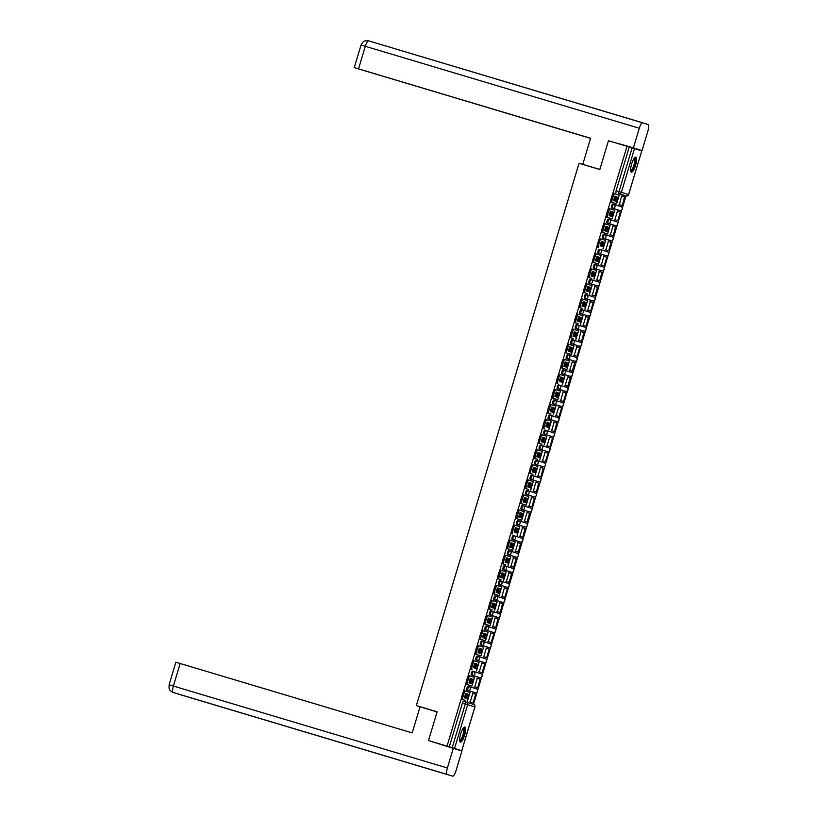 <?xml version="1.0" encoding="UTF-8"?>
<svg xmlns="http://www.w3.org/2000/svg" width="817" height="817" viewBox="0 0 817 817"><rect width="100%" height="100%" fill="white"/><g stroke="black" fill="none" stroke-linecap="round" stroke-linejoin="round"><path stroke-width="1.23" d="M468.018 686.229L468.029 686.229A2.022 0.531 106.6 0 0 468.018 686.229A2.022 0.531 106.6 0 0 466.936 688.006A2.022 0.531 106.6 0 0 466.864 690.099L467.886 690.406A2.022 0.531 -73.4 0 1 467.957 688.312A2.022 0.531 -73.4 0 1 469.05 686.535L469.05 686.535A2.022 1.951 107.4 0 1 470.337 689.027A2.022 1.951 -72.6 0 1 467.886 690.406L475.075 692.653A2.022 0.531 -73.4 0 1 475.075 692.653L475.075 692.653A2.022 1.951 -72.6 0 0 477.516 691.274A2.022 1.951 -72.6 0 0 476.26 688.792A2.022 1.951 -72.6 0 0 476.24 688.792L469.091 686.556M472.543 671.166L472.543 671.166A2.022 0.531 106.6 0 0 471.46 672.942A2.022 0.531 106.6 0 0 471.389 675.026L472.41 675.332A2.022 0.531 -73.4 0 1 472.481 673.249A2.022 0.531 -73.4 0 1 473.564 671.472A2.022 0.531 -73.4 0 1 473.574 671.472A2.022 1.951 107.4 0 1 473.594 671.482L480.753 673.719A2.022 1.951 -72.6 0 1 482.04 676.21A2.022 1.951 -72.6 0 1 479.599 677.589L472.41 675.332A2.022 1.951 -72.6 0 0 474.851 673.964A2.022 1.951 107.4 0 0 473.594 671.482A2.022 2.022 0 0 0 473.564 671.472L472.543 671.166L473.564 671.472M477.067 656.092L478.088 656.398L477.067 656.092A2.022 0.531 106.6 0 0 475.974 657.869A2.022 0.531 106.6 0 0 475.902 659.962L476.934 660.269A2.022 0.531 -73.4 0 1 477.005 658.175A2.022 0.531 -73.4 0 1 478.088 656.398L478.088 656.398A2.022 1.951 107.4 0 1 479.375 658.89A2.022 1.951 -72.6 0 1 476.934 660.269L484.124 662.516A2.022 1.951 -72.6 0 0 486.564 661.137A2.022 1.951 -72.6 0 0 485.298 658.655A2.022 1.951 -72.6 0 0 485.278 658.655L478.139 656.419M481.591 641.028A2.022 0.531 106.6 0 0 481.581 641.028A2.022 0.531 106.6 0 0 480.498 642.795A2.022 0.531 106.6 0 0 480.427 644.889L481.448 645.195A2.022 0.531 -73.4 0 1 481.519 643.102A2.022 0.531 -73.4 0 1 482.612 641.335L482.612 641.335A2.022 1.951 107.4 0 1 482.633 641.345L489.802 643.582A2.022 1.951 -72.6 0 1 491.088 646.073A2.022 1.951 -72.6 0 1 488.637 647.442L481.448 645.195A2.022 1.951 -72.6 0 0 483.899 643.827A2.022 1.951 107.4 0 0 482.633 641.345A2.022 2.022 0 0 0 482.612 641.335L481.591 641.028L482.612 641.335M486.105 625.955L487.126 626.261L486.105 625.955A2.022 0.531 106.6 0 0 485.022 627.732A2.022 0.531 106.6 0 0 484.951 629.825L485.972 630.132A2.022 0.531 -73.4 0 1 486.044 628.038A2.022 0.531 -73.4 0 1 487.126 626.261A2.022 0.531 -73.4 0 1 487.136 626.261A2.022 1.951 107.4 0 1 488.413 628.753A2.022 1.951 -72.6 0 1 485.972 630.132L493.162 632.378A2.022 1.951 -72.6 0 0 495.602 631A2.022 1.951 -72.6 0 0 494.346 628.518A2.022 1.951 -72.6 0 0 494.316 628.518L487.177 626.282M490.629 610.891L490.629 610.891A2.022 0.531 106.6 0 0 489.536 612.658A2.022 0.531 106.6 0 0 489.465 614.752L490.496 615.058A2.022 0.531 -73.4 0 1 490.568 612.964A2.022 0.531 -73.4 0 1 491.65 611.198L491.65 611.198A2.022 1.951 107.4 0 1 491.681 611.208L498.84 613.444A2.022 1.951 -72.6 0 1 500.127 615.936A2.022 1.951 -72.6 0 1 497.686 617.305L490.496 615.058A2.022 1.951 -72.6 0 0 492.937 613.69A2.022 1.951 107.4 0 0 491.681 611.208A2.022 2.022 0 0 0 491.65 611.198L490.629 610.891L491.65 611.198M495.143 595.818L495.153 595.818A2.022 0.531 106.6 0 0 495.143 595.818A2.022 0.531 106.6 0 0 494.06 597.595A2.022 0.531 106.6 0 0 493.989 599.688L495.02 599.995A2.022 0.531 -73.4 0 1 495.092 597.901A2.022 0.531 -73.4 0 1 496.174 596.124L496.174 596.124A2.022 1.951 107.4 0 1 497.461 598.616A2.022 1.951 -72.6 0 1 495.02 599.995L502.2 602.241A2.022 1.951 -72.6 0 0 504.651 600.863A2.022 1.951 -72.6 0 0 503.384 598.381A2.022 1.951 -72.6 0 0 503.364 598.381L496.215 596.144M500.688 581.061L499.667 580.754A2.022 0.531 106.6 0 0 498.584 582.521A2.022 0.531 106.6 0 0 498.513 584.615L499.534 584.921A2.022 0.531 -73.4 0 1 499.606 582.827A2.022 0.531 -73.4 0 1 500.698 581.061L500.698 581.061A2.022 1.951 107.4 0 1 500.719 581.061A2.022 1.951 107.4 0 1 501.975 583.552A2.022 1.951 -72.6 0 1 499.534 584.921L506.724 587.168A2.022 1.951 -72.6 0 0 509.165 585.799A2.022 1.951 -72.6 0 0 507.878 583.307L500.739 581.071M504.191 565.681L505.212 565.987L504.191 565.681A2.022 0.531 106.6 0 0 503.109 567.458A2.022 0.531 106.6 0 0 503.027 569.551L504.058 569.857A2.022 0.531 -73.4 0 1 504.13 567.764A2.022 0.531 -73.4 0 1 505.212 565.987L505.212 565.987A2.022 1.951 107.4 0 1 506.499 568.479A2.022 1.951 -72.6 0 1 504.058 569.857L511.248 572.104A2.022 1.951 -72.6 0 0 513.689 570.726A2.022 1.951 -72.6 0 0 512.402 568.234L505.263 566.007M508.715 550.617L509.737 550.924L508.715 550.617A2.022 0.531 106.6 0 0 507.623 552.384A2.022 0.531 106.6 0 0 507.551 554.477L508.582 554.784A2.022 0.531 -73.4 0 1 508.654 552.69A2.022 0.531 -73.4 0 1 509.737 550.924L516.926 553.17A2.022 1.951 -72.6 0 1 518.213 555.662A2.022 1.951 -72.6 0 1 515.762 557.031L508.582 554.784A2.022 1.951 -72.6 0 0 511.023 553.405A2.022 1.951 107.4 0 0 509.757 550.924A2.022 1.951 107.4 0 1 509.757 550.924A2.022 2.022 0 0 0 509.737 550.924L516.947 553.18A2.022 2.022 0 0 1 518.274 555.693A2.022 2.022 0 0 1 515.762 557.031L507.551 554.477M513.229 535.543L513.229 535.543A2.022 0.531 106.6 0 0 512.147 537.32A2.022 0.531 106.6 0 0 512.075 539.404L513.096 539.72A2.022 0.531 -73.4 0 1 513.168 537.627A2.022 0.531 -73.4 0 1 514.261 535.85L514.261 535.85A2.022 1.951 107.4 0 1 514.281 535.86L521.45 538.097A2.022 1.951 -72.6 0 0 521.45 538.097A2.022 1.951 -72.6 0 1 522.727 540.588A2.022 1.951 -72.6 0 1 520.286 541.967L513.096 539.72A2.022 1.951 -72.6 0 0 515.537 538.342A2.022 1.951 107.4 0 0 514.281 535.86A2.022 2.022 0 0 0 514.261 535.85L514.261 535.85M517.753 520.48L518.775 520.786L517.753 520.48A2.022 0.531 106.6 0 0 516.671 522.247A2.022 0.531 106.6 0 0 516.599 524.34L517.621 524.647A2.022 0.531 -73.4 0 1 517.692 522.553A2.022 0.531 -73.4 0 1 518.775 520.786L518.775 520.786A2.022 1.951 107.4 0 1 518.805 520.786A2.022 1.951 107.4 0 1 520.061 523.268A2.022 1.951 -72.6 0 1 517.621 524.647L524.81 526.894A2.022 1.951 -72.6 0 0 527.251 525.525A2.022 1.951 -72.6 0 0 525.964 523.033L518.826 520.797M522.277 505.406L522.277 505.406A2.022 0.531 106.6 0 0 521.185 507.183A2.022 0.531 106.6 0 0 521.113 509.267L522.145 509.573A2.022 0.531 -73.4 0 1 522.216 507.49A2.022 0.531 -73.4 0 1 523.299 505.713L523.299 505.713A2.022 1.951 107.4 0 1 523.319 505.723L530.488 507.96A2.022 1.951 -72.6 0 0 530.488 507.96A2.022 1.951 -72.6 0 1 531.775 510.451A2.022 1.951 -72.6 0 1 529.324 511.83L522.145 509.573A2.022 1.951 -72.6 0 0 524.585 508.205A2.022 1.951 107.4 0 0 523.319 505.723A2.022 2.022 0 0 0 523.299 505.713L522.277 505.406L523.299 505.713M526.791 490.343L527.823 490.649L526.791 490.343A2.022 0.531 106.6 0 0 525.709 492.11A2.022 0.531 106.6 0 0 525.637 494.203L526.659 494.51A2.022 0.531 -73.4 0 1 526.73 492.416A2.022 0.531 -73.4 0 1 527.823 490.649L527.823 490.649A2.022 1.951 107.4 0 1 527.843 490.649A2.022 1.951 107.4 0 1 529.11 493.131A2.022 1.951 -72.6 0 1 526.659 494.51L533.848 496.756A2.022 1.951 -72.6 0 0 536.289 495.388A2.022 1.951 -72.6 0 0 535.033 492.896A2.022 1.951 -72.6 0 0 535.012 492.896L527.864 490.66M531.316 475.269L531.316 475.269A2.022 0.531 106.6 0 0 530.233 477.046A2.022 0.531 106.6 0 0 530.162 479.13L531.183 479.436A2.022 0.531 -73.4 0 1 531.254 477.353A2.022 0.531 -73.4 0 1 532.337 475.576L532.337 475.576A2.022 1.951 107.4 0 1 532.367 475.586L539.526 477.822A2.022 1.951 -72.6 0 0 539.526 477.822A2.022 1.951 -72.6 0 1 540.813 480.314A2.022 1.951 -72.6 0 1 538.372 481.693L531.183 479.436A2.022 1.951 -72.6 0 0 533.624 478.068A2.022 1.951 107.4 0 0 532.367 475.586A2.022 2.022 0 0 0 532.337 475.576L531.316 475.269L532.337 475.576M535.84 460.196L536.861 460.502L535.84 460.196A2.022 0.531 106.6 0 0 534.747 461.973A2.022 0.531 106.6 0 0 534.675 464.066L535.707 464.373A2.022 0.531 -73.4 0 1 535.778 462.279A2.022 0.531 -73.4 0 1 536.861 460.502A2.022 0.531 -73.4 0 1 536.861 460.512A2.022 1.951 107.4 0 1 536.881 460.512A2.022 1.951 107.4 0 1 538.148 462.994A2.022 1.951 -72.6 0 1 535.707 464.373L542.886 466.619A2.022 0.531 -73.4 0 1 542.886 466.619A2.022 1.951 -72.6 0 0 545.337 465.241A2.022 1.951 -72.6 0 0 544.071 462.759A2.022 1.951 -72.6 0 0 544.051 462.759L536.912 460.522M540.354 445.132L540.354 445.132A2.022 0.531 106.6 0 0 539.271 446.909A2.022 0.531 106.6 0 0 539.2 448.993L540.221 449.299A2.022 0.531 -73.4 0 1 540.292 447.216A2.022 0.531 -73.4 0 1 541.385 445.439L541.385 445.439A2.022 1.951 107.4 0 1 541.405 445.449L548.575 447.685A2.022 1.951 -72.6 0 1 549.851 450.177A2.022 1.951 -72.6 0 1 547.41 451.556L540.221 449.299A2.022 1.951 -72.6 0 0 542.672 447.93A2.022 1.951 107.4 0 0 541.405 445.449A2.022 2.022 0 0 0 541.385 445.439L541.385 445.439M544.878 430.059L545.899 430.365L544.878 430.059A2.022 0.531 106.6 0 0 543.795 431.836A2.022 0.531 106.6 0 0 543.724 433.929L544.745 434.236A2.022 0.531 -73.4 0 1 544.816 432.142A2.022 0.531 -73.4 0 1 545.899 430.365A2.022 0.531 -73.4 0 1 545.909 430.365A2.022 1.951 107.4 0 1 547.186 432.857A2.022 1.951 -72.6 0 1 544.745 434.236L551.935 436.482A2.022 1.951 -72.6 0 0 554.375 435.104A2.022 1.951 -72.6 0 0 553.119 432.622A2.022 1.951 -72.6 0 0 553.089 432.622L545.95 430.385M549.402 414.995L549.402 414.995A2.022 0.531 106.6 0 0 548.309 416.772A2.022 0.531 106.6 0 0 548.238 418.855L549.269 419.162A2.022 0.531 -73.4 0 1 549.341 417.078A2.022 0.531 -73.4 0 1 550.423 415.302L550.423 415.302A2.022 1.951 107.4 0 1 550.444 415.312L557.613 417.548A2.022 1.951 -72.6 0 1 558.899 420.04A2.022 1.951 -72.6 0 1 556.448 421.409L549.269 419.162A2.022 1.951 -72.6 0 0 551.71 417.793A2.022 1.951 107.4 0 0 550.444 415.312A2.022 2.022 0 0 0 550.423 415.302L549.402 414.995L550.423 415.302M553.916 399.922L554.947 400.228L553.916 399.922A2.022 0.531 106.6 0 0 552.833 401.698A2.022 0.531 106.6 0 0 552.762 403.792L553.783 404.098A2.022 0.531 -73.4 0 1 553.855 402.005A2.022 0.531 -73.4 0 1 554.947 400.228L554.947 400.228A2.022 1.951 107.4 0 1 556.234 402.72A2.022 1.951 -72.6 0 1 553.783 404.098L560.973 406.345A2.022 1.951 -72.6 0 0 563.413 404.966A2.022 1.951 -72.6 0 0 562.157 402.485A2.022 1.951 -72.6 0 0 562.137 402.485L554.988 400.248M558.44 384.858L558.44 384.858A2.022 0.531 106.6 0 0 557.357 386.625A2.022 0.531 106.6 0 0 557.286 388.718L558.307 389.025A2.022 0.531 -73.4 0 1 558.379 386.931A2.022 0.531 -73.4 0 1 559.461 385.164A2.022 0.531 -73.4 0 1 559.471 385.164L566.651 387.411A2.022 1.951 -72.6 0 1 567.938 389.903A2.022 1.951 -72.6 0 1 565.497 391.272L558.307 389.025A2.022 1.951 -72.6 0 0 560.748 387.656A2.022 1.951 107.4 0 0 559.492 385.175A2.022 1.951 107.4 0 1 559.492 385.175A2.022 2.022 0 0 0 559.461 385.164L558.44 384.858L559.461 385.164M562.964 369.784L563.985 370.091L562.964 369.784A2.022 0.531 106.6 0 0 561.871 371.561A2.022 0.531 106.6 0 0 561.8 373.655L562.831 373.961A2.022 0.531 -73.4 0 1 562.903 371.868A2.022 0.531 -73.4 0 1 563.985 370.091L563.985 370.091A2.022 1.951 107.4 0 1 565.272 372.583A2.022 1.951 -72.6 0 1 562.831 373.961L570.011 376.208A2.022 0.531 -73.4 0 1 570.011 376.208A2.022 1.951 -72.6 0 0 572.462 374.829A2.022 1.951 -72.6 0 0 571.195 372.348A2.022 1.951 -72.6 0 0 571.175 372.348L564.036 370.111M567.478 354.721L567.488 354.721A2.022 0.531 106.6 0 0 567.478 354.721A2.022 0.531 106.6 0 0 566.395 356.488A2.022 0.531 106.6 0 0 566.324 358.581L567.345 358.888A2.022 0.531 -73.4 0 1 567.417 356.794A2.022 0.531 -73.4 0 1 568.509 355.027L575.699 357.274A2.022 1.951 -72.6 0 1 576.976 359.766A2.022 1.951 -72.6 0 1 574.535 361.134L567.345 358.888A2.022 1.951 -72.6 0 0 569.796 357.519A2.022 1.951 107.4 0 0 568.53 355.027A2.022 1.951 107.4 0 1 568.53 355.027A2.022 2.022 0 0 0 568.509 355.027L575.719 357.284A2.022 2.022 0 0 1 577.047 359.797A2.022 2.022 0 0 1 574.535 361.134L566.324 358.581M572.002 339.647L572.002 339.647A2.022 0.531 106.6 0 0 570.92 341.424A2.022 0.531 106.6 0 0 570.848 343.518L571.869 343.824A2.022 0.531 -73.4 0 1 571.941 341.731A2.022 0.531 -73.4 0 1 573.023 339.954A2.022 0.531 -73.4 0 1 573.034 339.954A2.022 1.951 107.4 0 1 573.054 339.964L580.213 342.2A2.022 1.951 -72.6 0 0 580.213 342.2A2.022 1.951 -72.6 0 1 581.5 344.692A2.022 1.951 -72.6 0 1 579.059 346.071L571.869 343.824A2.022 1.951 -72.6 0 0 574.31 342.446A2.022 1.951 107.4 0 0 573.054 339.964A2.022 2.022 0 0 0 573.023 339.954L572.002 339.647L573.023 339.954M576.526 324.584L577.548 324.89L576.526 324.584A2.022 0.531 106.6 0 0 575.434 326.351A2.022 0.531 106.6 0 0 575.362 328.444L576.394 328.751A2.022 0.531 -73.4 0 1 576.465 326.657A2.022 0.531 -73.4 0 1 577.548 324.89L577.548 324.89A2.022 1.951 107.4 0 1 577.568 324.89A2.022 1.951 107.4 0 1 578.834 327.372A2.022 1.951 -72.6 0 1 576.394 328.751L583.583 330.997A2.022 1.951 -72.6 0 0 586.024 329.629A2.022 1.951 -72.6 0 0 584.737 327.137L577.599 324.9M581.05 309.51A2.022 0.531 106.6 0 0 581.04 309.51A2.022 0.531 106.6 0 0 579.958 311.287A2.022 0.531 106.6 0 0 579.886 313.381L580.907 313.687A2.022 0.531 -73.4 0 1 580.979 311.594A2.022 0.531 -73.4 0 1 582.072 309.817L582.072 309.817A2.022 1.951 107.4 0 1 582.092 309.827L589.261 312.063A2.022 1.951 -72.6 0 1 590.538 314.555A2.022 1.951 -72.6 0 1 588.097 315.934L580.907 313.687A2.022 1.951 -72.6 0 0 583.358 312.308A2.022 1.951 107.4 0 0 582.092 309.827A2.022 2.022 0 0 0 582.072 309.817L581.05 309.51L582.072 309.817M585.564 294.447L586.586 294.753L585.564 294.447A2.022 0.531 106.6 0 0 584.482 296.214A2.022 0.531 106.6 0 0 584.41 298.307L585.432 298.613A2.022 0.531 -73.4 0 1 585.503 296.52A2.022 0.531 -73.4 0 1 586.586 294.753A2.022 0.531 -73.4 0 1 586.596 294.753A2.022 1.951 107.4 0 1 586.616 294.753A2.022 1.951 107.4 0 1 587.872 297.235A2.022 1.951 -72.6 0 1 585.432 298.613L592.621 300.86A2.022 1.951 -72.6 0 0 595.062 299.492A2.022 1.951 -72.6 0 0 593.775 297L586.637 294.763M590.088 279.373L591.11 279.68L590.088 279.373A2.022 0.531 106.6 0 0 588.996 281.15A2.022 0.531 106.6 0 0 588.924 283.233L589.956 283.54A2.022 0.531 -73.4 0 1 590.027 281.457A2.022 0.531 -73.4 0 1 591.11 279.68L591.11 279.68A2.022 1.951 107.4 0 1 592.396 282.171A2.022 1.951 -72.6 0 1 589.956 283.54L597.145 285.797A2.022 1.951 -72.6 0 0 599.586 284.418A2.022 1.951 -72.6 0 0 598.299 281.926L591.161 279.7M594.602 264.31L594.613 264.31A2.022 0.531 106.6 0 0 594.602 264.31A2.022 0.531 106.6 0 0 593.52 266.076A2.022 0.531 106.6 0 0 593.448 268.17L594.47 268.476A2.022 0.531 -73.4 0 1 594.541 266.383A2.022 0.531 -73.4 0 1 595.634 264.616L595.634 264.616A2.022 1.951 107.4 0 1 595.654 264.616A2.022 1.951 107.4 0 1 596.921 267.098A2.022 1.951 -72.6 0 1 594.47 268.476L601.659 270.723A2.022 0.531 -73.4 0 1 601.659 270.723L601.659 270.723A2.022 1.951 -72.6 0 0 604.11 269.355A2.022 1.951 -72.6 0 0 602.823 266.863L595.675 264.626M599.127 249.236L599.127 249.236A2.022 0.531 106.6 0 0 598.044 251.013A2.022 0.531 106.6 0 0 597.973 253.096L598.994 253.403A2.022 0.531 -73.4 0 1 599.065 251.319A2.022 0.531 -73.4 0 1 600.158 249.542L600.158 249.542A2.022 1.951 107.4 0 1 600.178 249.553L607.337 251.789A2.022 1.951 -72.6 0 1 608.624 254.281A2.022 1.951 -72.6 0 1 606.183 255.66L598.994 253.403A2.022 1.951 -72.6 0 0 601.435 252.034A2.022 1.951 107.4 0 0 600.178 249.553A2.022 2.022 0 0 0 600.158 249.542L600.158 249.542M603.651 234.162L604.672 234.469L603.651 234.173A2.022 0.531 106.6 0 0 603.651 234.162A2.022 0.531 106.6 0 0 602.558 235.939A2.022 0.531 106.6 0 0 602.486 238.033L603.518 238.339A2.022 0.531 -73.4 0 1 603.589 236.246A2.022 0.531 -73.4 0 1 604.672 234.469A2.022 0.531 -73.4 0 1 604.672 234.479A2.022 1.951 107.4 0 1 604.703 234.479A2.022 1.951 107.4 0 1 605.959 236.961A2.022 1.951 -72.6 0 1 603.518 238.339L610.707 240.586A2.022 1.951 -72.6 0 0 613.148 239.218A2.022 1.951 -72.6 0 0 611.882 236.726A2.022 1.951 -72.6 0 0 611.862 236.726L604.723 234.489M608.175 219.099A2.022 0.531 106.6 0 0 608.165 219.099A2.022 0.531 106.6 0 0 607.082 220.876A2.022 0.531 106.6 0 0 607.011 222.959L608.042 223.266A2.022 0.531 -73.4 0 1 608.114 221.182A2.022 0.531 -73.4 0 1 609.196 219.405L609.196 219.405A2.022 1.951 107.4 0 1 609.216 219.416L616.386 221.652A2.022 1.951 -72.6 0 1 617.672 224.144A2.022 1.951 -72.6 0 1 615.221 225.523L608.042 223.266A2.022 1.951 -72.6 0 0 610.483 221.897A2.022 1.951 107.4 0 0 609.216 219.416A2.022 2.022 0 0 0 609.196 219.405L608.175 219.099L609.196 219.405M612.689 204.025L613.72 204.332L612.689 204.025A2.022 0.531 106.6 0 0 611.606 205.802A2.022 0.531 106.6 0 0 611.535 207.896L612.556 208.202A2.022 0.531 -73.4 0 1 612.627 206.109A2.022 0.531 -73.4 0 1 613.72 204.332L613.72 204.332A2.022 1.951 107.4 0 1 614.997 206.824A2.022 1.951 -72.6 0 1 612.556 208.202L619.746 210.449A2.022 1.951 -72.6 0 0 622.186 209.07A2.022 1.951 -72.6 0 0 620.93 206.589A2.022 1.951 -72.6 0 0 620.9 206.589L613.761 204.352M635.595 165.269A7.864 2.073 106.6 0 0 635.871 157.119A7.864 2.073 106.6 0 0 631.633 164.033A7.864 2.073 106.6 0 0 631.367 172.193A7.864 2.073 106.6 0 0 635.595 165.269M464.618 735.188A7.864 2.073 106.6 0 0 464.883 727.028A7.864 2.073 106.6 0 0 460.655 733.942A7.864 2.073 106.6 0 0 460.38 742.102A7.864 2.073 106.6 0 0 464.618 735.188M461.503 697.912L447.042 746.125L428.496 740.58L459.746 750.077M473.462 704.377L477.148 692.081M477.649 690.406L481.662 677.017M482.173 675.332L486.186 661.944M486.687 660.269L490.711 646.88M491.211 645.195L495.225 631.807M495.735 630.132L499.749 616.733M500.249 615.058L504.273 601.669M504.773 599.995L508.797 586.596M509.297 584.921L513.311 571.532M513.811 569.857L517.835 556.459M518.335 554.784L522.359 541.395M522.86 539.72L526.873 526.322M527.384 524.647L531.397 511.258M531.898 509.583L535.921 496.185M536.422 494.51L540.435 481.121M540.946 479.436L544.959 466.047M545.46 464.373L549.484 450.984M549.984 449.299L553.997 435.91M554.508 434.236L558.522 420.847M559.022 419.162L563.046 405.773M563.546 404.098L567.56 390.7M568.07 389.025L572.084 375.636M572.584 373.961L576.608 360.563M577.108 358.888L581.122 345.499M581.633 343.824L585.646 330.425M586.146 328.751L590.17 315.362M590.671 313.687L594.684 300.288M595.195 298.613L599.208 285.225M599.709 283.55L603.732 270.151M604.233 268.476L608.246 255.088M608.757 253.403L612.77 240.014M613.271 238.339L617.295 224.951M617.795 223.266L621.819 209.877M622.319 208.202L626.006 195.896M428.496 740.58L437.126 711.801L416.343 705.582L579.039 163.298L599.821 169.517L608.461 140.728L627.007 146.274L612.556 194.446M610.697 200.645L608.032 209.509M606.173 215.708L603.508 224.583M601.649 230.782L598.994 239.647M597.135 245.846L594.47 254.72M592.611 260.919L589.945 269.784M588.087 275.993L585.432 284.857M583.573 291.056L580.907 299.931M579.049 306.13L576.383 314.994M574.525 321.193L571.869 330.068M570.011 336.267L567.345 345.131M565.487 351.33L562.821 360.205M560.962 366.404L558.307 375.269M556.438 381.468L553.783 390.342M551.924 396.541L549.259 405.406M547.4 411.605L544.745 420.479M542.876 426.678L540.221 435.543M538.362 441.742L535.697 450.616M533.838 456.815L531.183 465.68M529.314 471.879L526.659 480.753M524.8 486.952L522.134 495.817M520.276 502.026L517.61 510.891M515.752 517.09L513.096 525.964M511.238 532.163L508.572 541.028M506.714 547.227L504.048 556.101M502.189 562.3L499.534 571.165M497.676 577.364L495.01 586.238M493.151 592.437L490.486 601.302M488.627 607.501L485.972 616.375M484.113 622.574L481.448 631.439M479.589 637.638L476.924 646.513M475.065 652.712L472.41 661.576M470.551 667.775L467.886 676.65M466.027 682.849L463.362 691.713M459.736 750.108L452.179 747.698L465.302 703.937A2.022 0.531 -73.4 0 1 466.395 702.171L466.395 702.171A2.022 1.951 -72.6 0 0 466.395 702.171A2.022 2.022 0 0 0 466.395 702.171L463.505 701.303L466.395 702.171A2.022 1.951 -72.6 0 1 467.681 704.652L454.548 748.413M447.042 746.125L452.179 747.698M623.248 195.079A2.022 0.531 -73.4 0 1 623.238 195.079L618.939 193.69A2.022 0.531 -73.4 0 1 619.01 191.597L632.144 147.836L634.513 148.561L641.774 150.828L628.569 194.569A2.022 1.951 107.4 0 1 626.128 195.937L618.939 193.69A2.022 1.951 107.4 0 0 621.39 192.312L628.641 194.589L641.774 150.828M632.144 147.836L627.007 146.274M621.625 195.937L619.409 204.71M617.468 211.174L614.884 219.773M612.954 226.197L610.37 234.847M608.43 241.311L605.846 249.91M603.906 256.375L601.322 264.984M599.382 271.448L596.798 280.047M591.345 278.342L588.342 277.382A3.023 0.797 -73.4 0 1 588.454 274.246L589.67 274.604A3.023 0.797 106.6 0 0 589.557 277.739L591.722 278.454M594.858 286.522L592.284 295.121M586.82 293.405L583.828 292.445A3.023 0.797 -73.4 0 1 583.93 289.31L585.146 289.678A3.023 0.797 106.6 0 0 585.033 292.813L587.198 293.528M590.344 301.585L587.76 310.184M582.296 308.479L579.304 307.519A3.023 0.797 -73.4 0 1 579.416 304.384L580.621 304.741A3.023 0.797 106.6 0 0 580.519 307.876L582.684 308.601M585.82 316.659L583.236 325.258M577.782 323.542L574.78 322.582A3.023 0.797 -73.4 0 1 574.892 319.447L576.108 319.815A3.023 0.797 106.6 0 0 575.995 322.95L578.16 323.665M580.928 331.559L578.722 340.321M573.258 338.616L570.266 337.656A3.023 0.797 -73.4 0 1 570.368 334.521L571.583 334.878A3.023 0.797 106.6 0 0 571.471 338.013L573.636 338.738M576.782 346.796L574.198 355.395M572.257 361.86L575.148 362.728L572.564 371.327L569.296 370.346L572.237 371.224L574.821 362.625M572.268 361.819L569.674 370.458M567.733 376.933L565.16 385.532M567.754 376.882L570.623 377.801L568.05 386.4L564.772 385.42L567.713 386.288L570.297 377.699M563.219 391.997L560.636 400.596M558.695 407.07L556.111 415.669M550.658 413.964L547.656 413.004A3.023 0.797 -73.4 0 1 547.768 409.868L548.983 410.226A3.023 0.797 106.6 0 0 548.871 413.361L551.036 414.076M554.171 422.134L551.598 430.743M549.657 437.207L547.073 445.806M541.61 444.101L538.617 443.141A3.023 0.797 -73.4 0 1 538.73 440.006L539.935 440.363A3.023 0.797 106.6 0 0 539.833 443.498L541.998 444.213M545.133 452.271L542.549 460.88M537.096 459.164L534.093 458.204A3.023 0.797 -73.4 0 1 534.206 455.069L535.411 455.437A3.023 0.797 106.6 0 0 535.309 458.572L537.474 459.287M540.609 467.344L538.035 475.943M532.572 474.238L529.579 473.278A3.023 0.797 -73.4 0 1 529.682 470.143L530.897 470.5A3.023 0.797 106.6 0 0 530.784 473.635L532.95 474.35M533.511 491.017L535.717 482.255M525.055 488.341A3.023 0.797 -73.4 0 1 525.157 485.206L526.373 485.574A3.023 0.797 106.6 0 0 526.271 488.709L528.436 489.424M531.571 497.482L528.987 506.08M527.047 512.545L529.937 513.413L527.353 522.012L524.085 521.032L527.026 521.91L529.61 513.311M527.067 512.504L524.473 521.154M522.533 527.619L519.949 536.218M518.009 542.692L515.425 551.291M513.485 557.756L510.911 566.355M505.447 564.649L502.455 563.689A3.023 0.797 -73.4 0 1 502.557 560.554L503.772 560.911A3.023 0.797 106.6 0 0 503.66 564.047L505.825 564.772M508.971 572.829L506.387 581.428M500.923 579.723L497.931 578.753A3.023 0.797 -73.4 0 1 498.033 575.617L499.248 575.985A3.023 0.797 106.6 0 0 499.136 579.12L501.301 579.835M504.446 587.893L501.863 596.492M499.922 602.966L497.339 611.565M491.885 609.86L488.883 608.9A3.023 0.797 -73.4 0 1 488.995 605.754L490.21 606.122A3.023 0.797 106.6 0 0 490.098 609.257L492.263 609.972M495.031 617.866L492.825 626.629M490.884 633.104L488.3 641.702M486.37 648.126L483.776 656.766M481.836 663.241L479.262 671.84M477.322 678.304L474.738 686.913M472.798 693.378L470.214 701.977M474.054 692.346L466.864 690.099M478.578 677.283L479.599 677.589L478.578 677.283A2.022 0.531 106.6 0 0 478.578 677.283L471.389 675.026M483.092 662.209L484.124 662.516L483.092 662.209A2.022 0.531 106.6 0 0 483.102 662.209L475.902 659.962M487.616 647.146A2.022 0.531 106.6 0 1 487.616 647.135L480.427 644.889M492.14 632.072L484.951 629.825M496.665 616.998A2.022 0.531 106.6 0 1 496.654 616.998L489.465 614.752M501.178 601.935L493.989 599.688M505.703 586.861L498.513 584.615M510.216 571.798L511.248 572.104L510.216 571.798A2.022 0.531 106.6 0 0 510.227 571.798L503.027 569.551M519.265 541.661L512.075 539.404M523.779 526.587L524.81 526.894L523.779 526.587A2.022 0.531 106.6 0 0 523.789 526.587L516.599 524.34M528.303 511.524L529.334 511.83A2.022 0.531 -73.4 0 1 529.324 511.83L521.113 509.267M532.827 496.45L525.637 494.203M537.351 481.387L538.372 481.693L537.351 481.387A2.022 0.531 106.6 0 0 537.351 481.387L530.162 479.13M541.865 466.313L534.675 464.066M546.389 451.25L539.2 448.993M550.913 436.176L551.935 436.482L550.913 436.176A2.022 0.531 106.6 0 0 550.913 436.176L543.724 433.929M555.427 421.112L556.459 421.419A2.022 0.531 -73.4 0 1 556.448 421.409L555.427 421.112A2.022 0.531 106.6 0 0 555.427 421.112L548.238 418.855M559.951 406.039L552.762 403.792M564.465 390.965L564.476 390.965A2.022 0.531 106.6 0 1 564.465 390.965L557.286 388.718M568.989 375.902L561.8 373.655M578.038 345.765L579.059 346.071L578.038 345.765A2.022 0.531 106.6 0 0 578.038 345.765L570.848 343.518M582.552 330.691L575.362 328.444M587.076 315.628L579.886 313.381M591.6 300.554L584.41 298.307M596.114 285.49L597.145 285.797L596.114 285.49A2.022 0.531 106.6 0 0 596.124 285.49L588.924 283.233M600.638 270.417L593.448 268.17M605.162 255.353L597.973 253.096M609.676 240.28L610.707 240.586L609.676 240.28A2.022 0.531 106.6 0 0 609.686 240.28L602.486 238.033M614.2 225.216L607.011 222.959M618.724 210.143L611.535 207.896M425.974 708.594L416.343 705.582M466.721 693.725L465.394 698.157M464.761 700.271L461.758 699.311A3.023 0.797 -73.4 0 1 461.871 696.176L463.086 696.533A3.023 0.797 106.6 0 0 462.973 699.669L465.139 700.383M615.906 196.458L614.578 200.88M611.392 211.521L610.064 215.954M606.868 226.595L605.54 231.017M602.343 241.658L601.016 246.091M597.83 256.732L596.502 261.154M593.305 271.795L591.978 276.228M588.781 286.869L587.454 291.291M584.267 301.933L582.94 306.365M579.743 317.006L578.416 321.438M575.219 332.07L573.891 336.502M570.705 347.143L569.367 351.576M566.181 362.217L564.853 366.639M561.657 377.28L560.329 381.713M557.143 392.354L555.805 396.776M552.619 407.417L551.291 411.85M548.095 422.491L546.767 426.913M543.571 437.555L542.243 441.987M539.057 452.628L537.729 457.05M534.532 467.692L533.205 472.124M530.008 482.765L528.681 487.187M525.494 497.829L524.167 502.261M520.97 512.902L519.643 517.324M516.446 527.966L515.118 532.398M511.932 543.039L510.605 547.472M507.408 558.103L506.08 562.535M502.884 573.177L501.556 577.609M498.37 588.25L497.042 592.672M493.846 603.314L492.518 607.746M489.322 618.387L487.994 622.809M484.808 633.451L483.48 637.883M480.284 648.524L478.956 652.946M475.76 663.588L474.432 668.02M471.246 678.661L469.908 683.083M514.741 556.724L515.762 557.031M573.514 360.828L574.535 361.134M449.289 746.83L462.412 703.08A2.022 0.531 -73.4 0 1 463.505 701.303M626.128 195.937L623.238 195.079A2.022 0.531 -73.4 0 1 623.238 195.069L626.128 195.937A2.022 0.531 -73.4 0 1 626.128 195.937L626.128 195.937A2.022 2.022 0 0 0 628.641 194.589M629.253 146.978L616.13 190.739A2.022 0.531 106.6 0 0 616.049 192.822M615.405 201.145A6.25 1.654 106.6 0 0 616.181 198.97A6.25 1.654 106.6 0 0 616.733 196.713L614.997 196.151A6.25 1.654 -73.4 0 0 613.659 200.594L616.61 201.513A6.25 1.654 106.6 0 0 617.386 199.328A6.25 1.654 106.6 0 0 617.948 197.071M613.945 202.994L610.953 202.034A3.023 0.797 -73.4 0 1 611.055 198.899L611.902 196.1A3.023 0.797 -73.4 0 1 613.526 193.435L619.194 195.192L616.621 203.79L613.945 203.004M622.299 205.567L624.545 196.866L622.299 205.567L619.02 204.587L621.962 205.465M621.604 195.988L624.545 196.866M611.055 198.899L612.27 199.266A3.023 0.797 106.6 0 0 612.168 202.402L616.529 203.76M613.526 193.435L614.741 193.803A3.023 0.797 106.6 0 0 613.107 196.458L611.902 196.1M612.27 199.266L613.107 196.458M616.733 196.713L614.987 196.162M599.841 169.446L582.776 164.34L598.504 169.119M582.776 164.34L590.599 138.257L354.272 67.597L590.589 138.298M642.642 122.785L368.651 40.85L648.167 124.521A6.199 1.634 106.6 0 1 647.942 130.945L642.05 150.604L619.163 143.925M642.652 122.795A6.199 1.634 106.6 0 0 639.313 128.249L633.41 147.897L642.05 150.604M358.173 68.791L590.568 138.369M358.173 68.822L590.579 138.328M633.41 147.897L619.215 143.772M437.095 711.924L420.03 706.817L412.207 732.9L180.138 663.496L173.378 686.055L447.379 767.99L453.272 748.341L430.528 741.223M447.379 767.99A6.199 1.634 106.6 0 0 447.154 774.424L391.241 757.706L447.154 774.424M178.463 694.072A6.199 1.634 106.6 0 0 178.668 694.205L452.669 776.15A6.199 1.634 106.6 0 0 456.009 770.697L461.911 751.037L453.272 748.341M169.099 684.789L169.058 688.312C169.497 688.649 168.343 689.793 173.081 692.459L173.153 692.479A6.199 1.634 106.6 0 1 173.378 686.055L169.099 684.789L175.869 662.24L180.138 663.496M396.745 759.422L177.8 693.878M634.503 157.916A6.812 1.797 -73.4 0 1 634.829 157.906A6.812 1.797 -73.4 0 1 634.584 164.963A6.812 1.797 -73.4 0 1 630.918 170.947A6.812 1.797 -73.4 0 1 630.653 170.773M630.622 170.334A6.301 1.665 106.6 0 0 634.002 164.768A6.301 1.665 106.6 0 0 634.227 158.263M631 171.907A7.813 2.063 106.6 0 0 634.85 165.024A7.813 2.063 106.6 0 0 635.412 157.15M463.515 727.824A6.812 1.797 -73.4 0 1 463.842 727.824A6.812 1.797 -73.4 0 1 463.607 734.881A6.812 1.797 -73.4 0 1 459.93 740.866A6.812 1.797 -73.4 0 1 459.675 740.682M459.634 740.253A6.301 1.665 106.6 0 0 463.014 734.677A6.301 1.665 106.6 0 0 463.249 728.172M460.022 741.826A7.813 2.063 106.6 0 0 463.862 734.932A7.813 2.063 106.6 0 0 464.434 727.069M610.881 216.209A6.25 1.654 106.6 0 0 611.657 214.034A6.25 1.654 106.6 0 0 612.209 211.777L610.473 211.225A6.25 1.654 -73.4 0 0 609.135 215.668L612.086 216.587A6.25 1.654 106.6 0 0 612.873 214.401A6.25 1.654 106.6 0 0 613.424 212.144M609.431 218.068L606.428 217.108A3.023 0.797 -73.4 0 1 606.541 213.972L607.378 211.164A3.023 0.797 -73.4 0 1 609.002 208.509A3.023 0.797 -73.4 0 1 609.012 208.509L614.67 210.265L612.096 218.864L609.421 218.068M617.775 220.641L620.358 212.042L617.775 220.641L614.507 219.661L617.448 220.539M617.08 211.062L620.021 211.94M606.541 213.972L607.746 214.33A3.023 0.797 106.6 0 0 607.644 217.465L612.015 218.833M609.002 208.509L610.217 208.866A3.023 0.797 106.6 0 0 608.594 211.532L607.378 211.164M607.746 214.33L608.594 211.532M612.209 211.777L610.462 211.235M606.367 231.282A6.25 1.654 106.6 0 0 607.133 229.107A6.25 1.654 106.6 0 0 607.695 226.85L605.948 226.289A6.25 1.654 -73.4 0 0 604.621 230.731L607.572 231.66A6.25 1.654 106.6 0 0 608.348 229.465A6.25 1.654 106.6 0 0 608.9 227.208M604.907 233.131L601.915 232.171A3.023 0.797 -73.4 0 1 602.017 229.036L602.854 226.238A3.023 0.797 -73.4 0 1 604.488 223.572L610.156 225.329L607.572 233.928L604.907 233.141M613.25 235.704L615.507 227.003L613.25 235.704L609.982 234.724L612.924 235.602M612.566 226.125L615.507 227.003M602.017 229.036L603.232 229.403A3.023 0.797 106.6 0 0 603.12 232.539L607.491 233.907M604.488 223.572L605.693 223.94A3.023 0.797 106.6 0 0 605.693 223.94A3.023 0.797 106.6 0 0 604.069 226.595L602.854 226.238M603.232 229.403L604.069 226.595M607.695 226.85L605.948 226.309M601.843 246.346A6.25 1.654 106.6 0 0 602.619 244.171A6.25 1.654 106.6 0 0 603.171 241.914L601.435 241.362A6.25 1.654 -73.4 0 0 600.097 245.805L603.048 246.724A6.25 1.654 106.6 0 0 603.824 244.538A6.25 1.654 106.6 0 0 604.376 242.281M597.493 244.109L598.708 244.467A3.023 0.797 106.6 0 0 598.595 247.602L597.39 247.245A3.023 0.797 -73.4 0 1 597.493 244.109L598.34 241.301A3.023 0.797 -73.4 0 1 599.964 238.646L605.55 240.382M608.736 250.778L610.983 242.077L608.736 250.778L605.458 249.798L608.399 250.676M608.042 241.199L610.983 242.077M599.964 238.646L601.179 239.003A3.023 0.797 106.6 0 0 599.545 241.669L598.34 241.301M598.708 244.467L599.545 241.669M603.171 241.914L601.424 241.372M597.319 261.42A6.25 1.654 106.6 0 0 598.095 259.244A6.25 1.654 106.6 0 0 598.647 256.987L596.91 256.426A6.25 1.654 -73.4 0 0 595.573 260.868L598.524 261.797A6.25 1.654 106.6 0 0 599.31 259.602A6.25 1.654 106.6 0 0 599.862 257.345M595.859 263.268L592.866 262.308A3.023 0.797 -73.4 0 1 592.979 259.173L593.816 256.375A3.023 0.797 -73.4 0 1 595.44 253.709A3.023 0.797 -73.4 0 1 595.45 253.709L601.108 255.476L598.534 264.065L595.859 263.278M604.212 265.842L606.796 257.243L604.212 265.842L600.944 264.861L603.886 265.739M603.518 256.262L606.459 257.141M592.979 259.173L594.184 259.54A3.023 0.797 106.6 0 0 594.082 262.676L598.452 264.044M595.44 253.709L596.655 254.077A3.023 0.797 106.6 0 0 595.031 256.732L593.816 256.375M594.184 259.54L595.031 256.732M598.647 256.987L596.9 256.446M592.805 276.483A6.25 1.654 106.6 0 0 593.571 274.318A6.25 1.654 106.6 0 0 594.122 272.061L592.386 271.499A6.25 1.654 -73.4 0 0 591.059 275.942L594.01 276.861A6.25 1.654 106.6 0 0 594.786 274.675A6.25 1.654 106.6 0 0 595.338 272.418M599.688 280.915L601.945 272.214L599.688 280.915L596.42 279.935L599.361 280.813M599.004 271.336L601.945 272.214M588.454 274.246L589.292 271.438A3.023 0.797 -73.4 0 1 590.926 268.783L592.131 269.14A3.023 0.797 106.6 0 0 592.131 269.14L596.594 270.539L593.928 279.108M590.926 268.783L592.131 269.14A3.023 0.797 106.6 0 0 590.507 271.806L589.292 271.438M589.67 274.604L590.507 271.806M594.122 272.061L592.386 271.51M588.281 291.557A6.25 1.654 106.6 0 0 589.057 289.381A6.25 1.654 106.6 0 0 589.608 287.124L587.872 286.563A6.25 1.654 -73.4 0 0 586.535 291.005L589.486 291.935A6.25 1.654 106.6 0 0 590.262 289.749A6.25 1.654 106.6 0 0 590.814 287.492M595.174 295.979L597.421 287.278L595.174 295.979L591.896 295.008L594.837 295.877M594.48 286.399L597.421 287.278M583.93 289.31L584.778 286.512A3.023 0.797 -73.4 0 1 586.402 283.846L592.07 285.613L589.404 294.181M586.402 283.846A3.023 0.797 -73.4 0 1 586.402 283.856L587.617 284.214A3.023 0.797 106.6 0 0 585.983 286.869L584.778 286.512M585.146 289.678L585.983 286.869M589.608 287.124L587.862 286.583M583.757 306.62A6.25 1.654 106.6 0 0 584.533 304.455A6.25 1.654 106.6 0 0 585.084 302.198L583.348 301.636A6.25 1.654 -73.4 0 0 582.01 306.079L584.962 306.998A6.25 1.654 106.6 0 0 585.738 304.812A6.25 1.654 106.6 0 0 586.3 302.556M590.65 311.052L593.234 302.453L590.65 311.052L587.382 310.072L590.323 310.95M589.956 301.473L592.897 302.351M579.416 304.384L580.254 301.575A3.023 0.797 -73.4 0 1 581.878 298.92A3.023 0.797 -73.4 0 1 581.888 298.92L583.093 299.277A3.023 0.797 106.6 0 0 583.093 299.277L587.546 300.676L584.88 309.245M581.878 298.92L583.093 299.277A3.023 0.797 106.6 0 0 581.469 301.943L580.254 301.575M580.621 304.741L581.469 301.943M585.084 302.198L583.338 301.647M579.243 321.694A6.25 1.654 106.6 0 0 580.009 319.518A6.25 1.654 106.6 0 0 580.56 317.262L578.824 316.7A6.25 1.654 -73.4 0 0 577.496 321.142L580.448 322.072A6.25 1.654 106.6 0 0 581.224 319.886A6.25 1.654 106.6 0 0 581.775 317.629M586.126 326.116L588.383 317.415L586.126 326.116L582.858 325.146M582.858 325.135L585.799 326.014M585.442 316.536L588.383 317.415M574.892 319.447L575.73 316.649A3.023 0.797 -73.4 0 1 577.364 313.994L578.569 314.351A3.023 0.797 106.6 0 0 578.569 314.351L583.032 315.75L580.366 324.318M577.364 313.994L578.569 314.351A3.023 0.797 106.6 0 0 576.945 317.016L575.73 316.649M576.108 319.815L576.945 317.016M580.56 317.262L578.824 316.72M574.719 336.757A6.25 1.654 106.6 0 0 575.485 334.592A6.25 1.654 106.6 0 0 576.046 332.335L574.31 331.773A6.25 1.654 -73.4 0 0 572.972 336.216L575.924 337.135A6.25 1.654 106.6 0 0 576.7 334.95A6.25 1.654 106.6 0 0 577.251 332.693M581.612 341.189L583.859 332.488L581.612 341.189L578.334 340.209L581.275 341.087M580.918 331.61L583.859 332.488M570.368 334.521L571.216 331.722A3.023 0.797 -73.4 0 1 572.84 329.057L578.507 330.814L575.842 339.382M572.84 329.057L574.055 329.425A3.023 0.797 106.6 0 0 572.421 332.08L571.216 331.722M571.583 334.878L572.421 332.08M576.046 332.335L574.3 331.784M570.195 351.831A6.25 1.654 106.6 0 0 570.971 349.656A6.25 1.654 106.6 0 0 571.522 347.399L569.786 346.837A6.25 1.654 -73.4 0 0 568.448 351.279L571.4 352.209A6.25 1.654 106.6 0 0 572.176 350.023A6.25 1.654 106.6 0 0 572.737 347.766M568.734 353.69L565.742 352.719A3.023 0.797 -73.4 0 1 565.854 349.584L566.692 346.786A3.023 0.797 -73.4 0 1 568.315 344.131A3.023 0.797 -73.4 0 1 568.326 344.131L573.983 345.887L571.41 354.486L568.734 353.69M577.088 356.253L579.672 347.664L577.088 356.253L573.82 355.283L576.761 356.151M576.394 346.674L579.335 347.562M565.854 349.584L567.059 349.952A3.023 0.797 106.6 0 0 566.957 353.087L571.318 354.455M568.315 344.131L569.531 344.488A3.023 0.797 106.6 0 0 567.907 347.154L566.692 346.786M567.059 349.952L567.907 347.154M571.522 347.399L569.776 346.857M565.67 366.894A6.25 1.654 106.6 0 0 566.447 364.729A6.25 1.654 106.6 0 0 566.998 362.472L565.262 361.911A6.25 1.654 -73.4 0 0 563.934 366.353L566.875 367.272A6.25 1.654 106.6 0 0 567.662 365.087A6.25 1.654 106.6 0 0 568.213 362.83M564.22 368.753L561.218 367.793A3.023 0.797 -73.4 0 1 561.33 364.658L562.167 361.86A3.023 0.797 -73.4 0 1 563.801 359.194L569.469 360.951L566.886 369.55L564.22 368.753M561.33 364.658L562.545 365.015A3.023 0.797 106.6 0 0 562.433 368.15L566.804 369.519M563.801 359.194L565.007 359.562A3.023 0.797 106.6 0 0 565.007 359.562A3.023 0.797 106.6 0 0 563.383 362.217L562.167 361.86M562.545 365.015L563.383 362.217M566.998 362.472L565.262 361.921M561.156 381.968A6.25 1.654 106.6 0 0 561.922 379.793A6.25 1.654 106.6 0 0 562.484 377.536L560.738 376.974A6.25 1.654 -73.4 0 0 559.41 381.416L562.362 382.346A6.25 1.654 106.6 0 0 563.138 380.16A6.25 1.654 106.6 0 0 563.689 377.903M556.806 379.721L558.021 380.089A3.023 0.797 106.6 0 0 557.909 383.224L556.704 382.867A3.023 0.797 -73.4 0 1 556.806 379.721L557.654 376.923A3.023 0.797 -73.4 0 1 559.277 374.268L560.482 374.625M558.021 380.089L558.859 377.291A3.023 0.797 106.6 0 1 560.493 374.625L564.945 376.024L562.28 384.593M562.484 377.536L560.738 376.994M556.632 397.031A6.25 1.654 106.6 0 0 557.408 394.866A6.25 1.654 106.6 0 0 557.96 392.609L556.224 392.048A6.25 1.654 -73.4 0 0 554.886 396.49L557.837 397.409A6.25 1.654 106.6 0 0 558.614 395.224A6.25 1.654 106.6 0 0 559.175 392.967M555.172 398.89L552.18 397.93A3.023 0.797 -73.4 0 1 552.292 394.795L553.129 391.997A3.023 0.797 -73.4 0 1 554.753 389.331A3.023 0.797 -73.4 0 1 554.763 389.331L560.421 391.088L557.848 399.687L555.172 398.9M563.526 401.464L566.099 392.865L563.526 401.464L560.258 400.483L563.199 401.361M562.831 391.884L565.773 392.763M552.292 394.795L553.497 395.152A3.023 0.797 106.6 0 0 553.395 398.298L557.756 399.656M554.753 389.331L555.968 389.699A3.023 0.797 106.6 0 0 554.334 392.354L553.129 391.997M553.497 395.152L554.334 392.354M557.96 392.609L556.214 392.058M552.108 412.105A6.25 1.654 106.6 0 0 552.884 409.93A6.25 1.654 106.6 0 0 553.436 407.673L551.7 407.111A6.25 1.654 -73.4 0 0 550.372 411.564L553.313 412.483A6.25 1.654 106.6 0 0 554.1 410.297A6.25 1.654 106.6 0 0 554.651 408.04M559.002 416.537L561.585 407.938L559.002 416.537L555.734 415.557L558.675 416.425M558.317 406.958L561.248 407.836M547.768 409.868L548.605 407.06A3.023 0.797 -73.4 0 1 550.239 404.405L551.444 404.762A3.023 0.797 106.6 0 1 551.455 404.762L555.907 406.161L553.242 414.73M550.239 404.405L551.444 404.762A3.023 0.797 106.6 0 0 549.821 407.428L548.605 407.06M548.983 410.226L549.821 407.428M553.436 407.673L551.7 407.132M547.594 427.179A6.25 1.654 106.6 0 0 548.36 425.003A6.25 1.654 106.6 0 0 548.922 422.746L547.176 422.185A6.25 1.654 -73.4 0 0 545.848 426.627L548.799 427.546A6.25 1.654 106.6 0 0 549.575 425.361A6.25 1.654 106.6 0 0 550.127 423.104M543.244 424.932L544.459 425.3A3.023 0.797 106.6 0 0 544.347 428.435L543.142 428.067A3.023 0.797 -73.4 0 1 543.244 424.932L544.081 422.134A3.023 0.797 -73.4 0 1 545.715 419.468L551.291 421.204M554.488 431.601L556.734 422.9L554.488 431.601L551.209 430.62L554.151 431.499M553.793 422.021L556.734 422.9M545.715 419.468L546.93 419.836A3.023 0.797 106.6 0 0 545.296 422.491L544.081 422.134M544.459 425.3L545.296 422.491M548.922 422.746L547.176 422.195M543.07 442.242A6.25 1.654 106.6 0 0 543.846 440.067A6.25 1.654 106.6 0 0 544.398 437.81L542.662 437.248A6.25 1.654 -73.4 0 0 541.324 441.701L544.275 442.62A6.25 1.654 106.6 0 0 545.051 440.434A6.25 1.654 106.6 0 0 545.613 438.178M549.964 446.674L552.537 438.075L549.964 446.674L546.696 445.694L549.637 446.572M549.269 437.095L552.21 437.973M538.73 440.006L539.567 437.197A3.023 0.797 -73.4 0 1 541.191 434.542L546.859 436.298L544.193 444.867M541.191 434.542A3.023 0.797 -73.4 0 1 541.201 434.542L542.406 434.899A3.023 0.797 106.6 0 0 540.772 437.565L539.567 437.197M539.935 440.363L540.772 437.565M544.398 437.81L542.651 437.269M538.546 457.316A6.25 1.654 106.6 0 0 539.322 455.14A6.25 1.654 106.6 0 0 539.874 452.884L538.137 452.322A6.25 1.654 -73.4 0 0 536.81 456.764L539.751 457.683A6.25 1.654 106.6 0 0 540.537 455.498A6.25 1.654 106.6 0 0 541.089 453.241M545.439 461.738L548.023 453.139L545.439 461.738L542.171 460.757L545.113 461.636M544.755 452.158L547.686 453.037M534.206 455.069L535.043 452.271A3.023 0.797 -73.4 0 1 536.677 449.605L542.345 451.362L539.68 459.94M536.677 449.605L537.882 449.973A3.023 0.797 106.6 0 0 536.258 452.628L535.043 452.271M535.411 455.437L536.258 452.628M539.874 452.884L538.127 452.332M534.032 472.379A6.25 1.654 106.6 0 0 534.798 470.204A6.25 1.654 106.6 0 0 535.36 467.947L533.613 467.395A6.25 1.654 -73.4 0 0 532.286 471.838L535.237 472.757A6.25 1.654 106.6 0 0 536.013 470.572A6.25 1.654 106.6 0 0 536.565 468.315M540.925 476.811L543.172 468.11L540.925 476.811L537.647 475.831M537.647 475.821L540.588 476.709M540.231 467.232L543.172 468.11M529.682 470.143L530.519 467.334A3.023 0.797 -73.4 0 1 532.153 464.679L537.821 466.436L535.155 475.004M532.153 464.679L533.368 465.036A3.023 0.797 106.6 0 0 531.734 467.702L530.519 467.334M530.897 470.5L531.734 467.702M535.36 467.947L533.613 467.406M529.508 487.453A6.25 1.654 106.6 0 0 530.284 485.278A6.25 1.654 106.6 0 0 530.836 483.021L529.099 482.459A6.25 1.654 -73.4 0 0 527.762 486.901L530.713 487.831A6.25 1.654 106.6 0 0 531.489 485.635A6.25 1.654 106.6 0 0 532.051 483.378M536.401 491.875L538.648 483.174L536.401 491.875L533.123 490.894L536.075 491.773M535.707 482.296L538.648 483.174M526.271 488.709L528.048 489.312M525.157 485.206L526.005 482.408A3.023 0.797 -73.4 0 1 527.629 479.742L533.297 481.499L530.631 490.077M527.629 479.742L528.844 480.11A3.023 0.797 106.6 0 0 527.21 482.765L526.005 482.408M526.373 485.574L527.21 482.765M530.836 483.021L529.089 482.479M524.984 502.516A6.25 1.654 106.6 0 0 525.76 500.351A6.25 1.654 106.6 0 0 526.311 498.094L524.575 497.533A6.25 1.654 -73.4 0 0 523.248 501.975L526.189 502.894A6.25 1.654 106.6 0 0 526.975 500.709A6.25 1.654 106.6 0 0 527.527 498.452M523.534 504.375L520.531 503.415A3.023 0.797 -73.4 0 1 520.643 500.28L521.481 497.471A3.023 0.797 -73.4 0 1 523.115 494.816L528.783 496.573L526.199 505.172L523.523 504.375M531.877 506.948L534.461 498.35L531.877 506.948L528.609 505.968L531.55 506.846M531.183 497.369L534.124 498.247M520.643 500.28L521.849 500.637A3.023 0.797 106.6 0 0 521.746 503.772L526.117 505.141M523.115 494.816L524.32 495.173A3.023 0.797 106.6 0 0 522.696 497.839L521.481 497.471M521.849 500.637L522.696 497.839M526.311 498.094L524.565 497.543M520.47 517.59A6.25 1.654 106.6 0 0 521.236 515.415A6.25 1.654 106.6 0 0 521.797 513.158L520.051 512.596A6.25 1.654 -73.4 0 0 518.724 517.038L521.675 517.968A6.25 1.654 106.6 0 0 522.451 515.782A6.25 1.654 106.6 0 0 523.003 513.525M519.009 519.438L516.017 518.478A3.023 0.797 -73.4 0 1 516.119 515.343L516.957 512.545A3.023 0.797 -73.4 0 1 518.591 509.879A3.023 0.797 -73.4 0 1 518.591 509.89L524.259 511.646L521.675 520.235L519.009 519.449M516.119 515.343L517.335 515.711A3.023 0.797 106.6 0 0 517.222 518.846L521.593 520.215M518.591 509.879L519.806 510.247A3.023 0.797 106.6 0 0 518.172 512.902L516.957 512.545M517.335 515.711L518.172 512.902M521.797 513.158L520.051 512.616M515.946 532.653A6.25 1.654 106.6 0 0 516.722 530.488A6.25 1.654 106.6 0 0 517.273 528.231L515.537 527.67A6.25 1.654 -73.4 0 0 514.199 532.112L517.151 533.031A6.25 1.654 106.6 0 0 517.927 530.846A6.25 1.654 106.6 0 0 518.489 528.589M511.595 530.417L512.81 530.774A3.023 0.797 106.6 0 0 512.708 533.909L511.493 533.552A3.023 0.797 -73.4 0 1 511.595 530.417L512.443 527.608A3.023 0.797 -73.4 0 1 514.067 524.953L519.653 526.689M522.839 537.086L525.086 528.385L522.839 537.086L519.561 536.105L522.502 536.983M522.145 527.506L525.086 528.385M514.067 524.953L515.282 525.311A3.023 0.797 106.6 0 0 515.282 525.311A3.023 0.797 106.6 0 0 513.648 527.976L512.443 527.608M512.81 530.774L513.648 527.976M517.273 528.231L515.527 527.68M511.422 547.727A6.25 1.654 106.6 0 0 512.198 545.552A6.25 1.654 106.6 0 0 512.749 543.295L511.013 542.733A6.25 1.654 -73.4 0 0 509.675 547.176L512.627 548.105A6.25 1.654 106.6 0 0 513.413 545.919A6.25 1.654 106.6 0 0 513.964 543.662M509.971 549.575L506.969 548.615A3.023 0.797 -73.4 0 1 507.081 545.48L507.919 542.682A3.023 0.797 -73.4 0 1 509.553 540.027L515.21 541.783L512.637 550.372L509.961 549.586M518.315 552.149L520.562 543.448L518.315 552.149L515.047 551.179L517.988 552.047M517.621 542.57L520.562 543.448M507.081 545.48L508.286 545.848A3.023 0.797 106.6 0 0 508.184 548.983L512.555 550.352M509.553 540.027L510.758 540.384A3.023 0.797 106.6 0 0 509.134 543.039L507.919 542.682M508.286 545.848L509.134 543.039M512.749 543.295L511.003 542.754M506.908 562.79A6.25 1.654 106.6 0 0 507.674 560.625A6.25 1.654 106.6 0 0 508.235 558.368L506.489 557.807A6.25 1.654 -73.4 0 0 505.161 562.249L508.113 563.168A6.25 1.654 106.6 0 0 508.889 560.983A6.25 1.654 106.6 0 0 509.44 558.726M513.791 567.223L516.048 558.522L513.791 567.223L510.523 566.242L513.464 567.121M513.107 557.643L516.048 558.522M502.557 560.554L503.395 557.756A3.023 0.797 -73.4 0 1 505.029 555.09L506.234 555.448A3.023 0.797 106.6 0 0 506.234 555.458L510.696 556.847L508.031 565.415M505.029 555.09L506.234 555.458A3.023 0.797 106.6 0 0 504.61 558.113L503.395 557.756M503.772 560.911L504.61 558.113M508.235 558.368L506.489 557.817M502.384 577.864A6.25 1.654 106.6 0 0 503.16 575.689A6.25 1.654 106.6 0 0 503.711 573.432L501.975 572.87A6.25 1.654 -73.4 0 0 500.637 577.313L503.589 578.242A6.25 1.654 106.6 0 0 504.365 576.056A6.25 1.654 106.6 0 0 504.916 573.8M509.277 582.286L511.524 573.585L509.277 582.286L505.999 581.316M506.009 581.306L508.94 582.184M508.582 572.707L511.524 573.585M498.033 575.617L498.881 572.819A3.023 0.797 -73.4 0 1 500.504 570.164L506.172 571.92L503.507 580.489M500.504 570.164L501.72 570.521A3.023 0.797 106.6 0 0 500.086 573.187L498.881 572.819M499.248 575.985L500.086 573.187M503.711 573.432L501.965 572.891M497.859 592.928A6.25 1.654 106.6 0 0 498.636 590.762A6.25 1.654 106.6 0 0 499.187 588.506L497.451 587.944A6.25 1.654 -73.4 0 0 496.113 592.386L499.064 593.305A6.25 1.654 106.6 0 0 499.851 591.12A6.25 1.654 106.6 0 0 500.402 588.863M496.399 594.786L493.407 593.826A3.023 0.797 -73.4 0 1 493.519 590.691L494.356 587.893A3.023 0.797 -73.4 0 1 495.98 585.227A3.023 0.797 -73.4 0 1 495.99 585.227L501.648 586.984L499.075 595.583L496.399 594.786M504.753 597.36L507.337 588.761L504.753 597.36L501.485 596.379L504.426 597.258M504.058 587.78L507 588.659M493.519 590.691L494.724 591.048A3.023 0.797 106.6 0 0 494.622 594.184L498.993 595.552M495.98 585.227L497.196 585.595A3.023 0.797 106.6 0 0 495.572 588.25L494.356 587.893M494.724 591.048L495.572 588.25M499.187 588.506L497.441 587.954M493.345 608.001A6.25 1.654 106.6 0 0 494.111 605.826A6.25 1.654 106.6 0 0 494.673 603.569L492.927 603.007A6.25 1.654 -73.4 0 0 491.599 607.45L494.551 608.379A6.25 1.654 106.6 0 0 495.327 606.194A6.25 1.654 106.6 0 0 495.878 603.937M500.229 612.423L502.486 603.732L500.229 612.423L496.961 611.453M496.961 611.443L499.902 612.321M499.544 602.844L502.486 603.732M488.995 605.754L489.832 602.956A3.023 0.797 -73.4 0 1 491.466 600.301L492.671 600.658A3.023 0.797 106.6 0 1 492.682 600.658L497.134 602.058L494.469 610.626M491.466 600.301L492.671 600.658A3.023 0.797 106.6 0 0 491.048 603.324L489.832 602.956M490.21 606.122L491.048 603.324M494.673 603.569L492.927 603.028M488.821 623.065A6.25 1.654 106.6 0 0 489.597 620.9A6.25 1.654 106.6 0 0 490.149 618.643L488.413 618.081A6.25 1.654 -73.4 0 0 487.075 622.523L490.026 623.442A6.25 1.654 106.6 0 0 490.803 621.257A6.25 1.654 106.6 0 0 491.354 619M487.361 624.923L484.369 623.963A3.023 0.797 -73.4 0 1 484.471 620.828L485.318 618.03A3.023 0.797 -73.4 0 1 486.942 615.364L492.61 617.121L490.037 625.72L487.361 624.934M495.715 627.497L497.962 618.796L495.715 627.497L492.437 626.516L495.378 627.395M495.02 617.918L497.962 618.796M484.471 620.828L485.686 621.186A3.023 0.797 106.6 0 0 485.574 624.331L489.945 625.689M486.942 615.364L488.157 615.732A3.023 0.797 106.6 0 0 486.523 618.387L485.318 618.03M485.686 621.186L486.523 618.387M490.149 618.643L488.403 618.091M484.297 638.138A6.25 1.654 106.6 0 0 485.073 635.963A6.25 1.654 106.6 0 0 485.625 633.706L483.889 633.144A6.25 1.654 -73.4 0 0 482.551 637.587L485.502 638.516A6.25 1.654 106.6 0 0 486.289 636.331A6.25 1.654 106.6 0 0 486.84 634.074M482.837 639.997L479.845 639.037A3.023 0.797 -73.4 0 1 479.957 635.892L480.794 633.093A3.023 0.797 -73.4 0 1 482.418 630.438A3.023 0.797 -73.4 0 1 482.428 630.438L488.086 632.195L485.512 640.794L482.837 639.997M491.191 642.571L493.774 633.972L491.191 642.571L487.923 641.59L490.864 642.458M490.496 632.991L493.437 633.869M479.957 635.892L481.162 636.259A3.023 0.797 106.6 0 0 481.06 639.394L485.431 640.763M482.418 630.438L483.633 630.795A3.023 0.797 106.6 0 0 482.01 633.461L480.794 633.093M481.162 636.259L482.01 633.461M485.625 633.706L483.878 633.165M479.783 653.202A6.25 1.654 106.6 0 0 480.549 651.037A6.25 1.654 106.6 0 0 481.101 648.78L479.365 648.218A6.25 1.654 -73.4 0 0 478.037 652.66L480.988 653.58A6.25 1.654 106.6 0 0 481.764 651.394A6.25 1.654 106.6 0 0 482.316 649.137M478.323 655.06L475.32 654.1A3.023 0.797 -73.4 0 1 475.433 650.965L476.27 648.167A3.023 0.797 -73.4 0 1 477.904 645.501L483.572 647.258L480.988 655.857L478.323 655.071M486.666 657.634L489.25 649.035L486.666 657.634L483.398 656.654L486.34 657.532M485.982 648.055L488.923 648.933M475.433 650.965L476.648 651.323A3.023 0.797 106.6 0 0 476.536 654.468L480.907 655.826M477.904 645.501L479.109 645.869A3.023 0.797 106.6 0 0 479.109 645.869A3.023 0.797 106.6 0 0 477.485 648.524L476.27 648.167M476.648 651.323L477.485 648.524M481.101 648.78L479.365 648.228M475.259 668.275A6.25 1.654 106.6 0 0 476.035 666.1A6.25 1.654 106.6 0 0 476.587 663.843L474.851 663.281A6.25 1.654 -73.4 0 0 473.513 667.734L476.464 668.653A6.25 1.654 106.6 0 0 477.24 666.468A6.25 1.654 106.6 0 0 477.792 664.211M470.909 666.039L472.124 666.396A3.023 0.797 106.6 0 0 472.012 669.532L470.806 669.174A3.023 0.797 -73.4 0 1 470.909 666.039L471.756 663.23A3.023 0.797 -73.4 0 1 473.38 660.575L478.966 662.311M482.153 672.708L484.726 664.109L482.153 672.708L478.874 671.727L481.816 672.595M481.458 663.128L484.399 664.007M473.38 660.575L474.595 660.933A3.023 0.797 106.6 0 0 472.961 663.598L471.756 663.23M472.124 666.396L472.961 663.598M476.587 663.843L474.84 663.302M470.735 683.349A6.25 1.654 106.6 0 0 471.511 681.174A6.25 1.654 106.6 0 0 472.063 678.917L470.326 678.355A6.25 1.654 -73.4 0 0 468.989 682.798L471.94 683.717A6.25 1.654 106.6 0 0 472.716 681.531A6.25 1.654 106.6 0 0 473.278 679.274M469.275 685.197L466.282 684.237A3.023 0.797 -73.4 0 1 466.395 681.102L467.232 678.304A3.023 0.797 -73.4 0 1 468.856 675.639A3.023 0.797 -73.4 0 1 468.866 675.639L474.524 677.395L471.95 685.994L469.275 685.208M477.628 687.771L480.212 679.172L477.628 687.771L474.36 686.791L477.302 687.669M476.934 678.192L479.875 679.07M466.395 681.102L467.6 681.47A3.023 0.797 106.6 0 0 467.498 684.605L471.858 685.963M468.856 675.639L470.071 676.006A3.023 0.797 106.6 0 0 468.447 678.661L467.232 678.304M467.6 681.47L468.447 678.661M472.063 678.917L470.316 678.365M466.211 698.412A6.25 1.654 106.6 0 0 466.987 696.237A6.25 1.654 106.6 0 0 467.538 693.98L465.802 693.429A6.25 1.654 -73.4 0 0 464.475 697.871L467.426 698.79A6.25 1.654 106.6 0 0 468.202 696.605A6.25 1.654 106.6 0 0 468.754 694.348M473.104 702.845L475.688 694.246L473.104 702.845L469.836 701.864L472.777 702.743M472.42 693.265L475.361 694.144M461.871 696.176L462.708 693.367A3.023 0.797 -73.4 0 1 464.342 690.712L465.547 691.07A3.023 0.797 106.6 0 0 465.547 691.07L470.01 692.469L467.344 701.037M464.342 690.712L465.547 691.07A3.023 0.797 106.6 0 0 463.923 693.735L462.708 693.367M463.086 696.533L463.923 693.735M467.538 693.98L465.802 693.439M466.436 702.181L473.584 704.417A2.022 1.951 -72.6 0 0 473.584 704.417L466.415 702.171M461.738 750.66L474.861 706.909L462.412 703.08M634.513 148.561L621.39 192.312L616.13 190.739M488.648 647.452A2.022 0.531 -73.4 0 1 488.637 647.442L487.616 647.135L488.637 647.442A2.022 2.022 0 0 0 491.15 646.104A2.022 2.022 0 0 0 489.822 643.592L482.633 641.345M497.686 617.305L496.654 616.998L497.686 617.305A2.022 2.022 0 0 0 500.188 615.967A2.022 2.022 0 0 0 498.86 613.455L491.681 611.208M565.497 391.272L565.497 391.272A2.022 2.022 0 0 0 567.999 389.934A2.022 2.022 0 0 0 566.681 387.421L559.492 385.175M474.861 706.909L474.861 706.909A2.022 1.951 -72.6 0 0 473.605 704.417A2.022 2.022 0 0 1 474.932 706.93L461.799 750.68M615.14 201.053L616.467 196.631M612.168 202.402L610.953 202.034M639.313 128.249L365.311 46.303L358.54 68.863M368.651 40.85L368.651 40.85A6.199 1.634 106.6 0 0 365.311 46.303L361.032 45.037L362.932 42.076C363.483 42.055 363.156 40.421 368.651 40.85M173.153 692.479L391.241 757.706M610.616 216.127L611.943 211.695M607.644 217.465L606.428 217.108M606.091 231.191L607.429 226.769M603.12 232.539L601.915 232.171M601.578 246.264L602.905 241.832M598.595 247.602L597.39 247.245M602.966 248.971L605.55 240.372M597.053 261.328L598.381 256.906M594.082 262.676L592.866 262.308M592.529 276.401L593.857 271.969M589.557 277.739L588.342 277.382M588.015 291.475L589.343 287.043M585.033 292.813L583.828 292.445M583.491 306.538L584.819 302.106M580.519 307.876L579.304 307.519M578.967 321.612L580.295 317.18M575.995 322.95L574.78 322.582M574.453 336.675L575.781 332.253M571.471 338.013L570.266 337.656M569.929 351.749L571.257 347.317M566.957 353.087L565.742 352.719M565.405 366.813L566.732 362.391M562.433 368.15L561.218 367.793M560.891 381.886L562.219 377.454M557.909 383.224L556.704 382.867M558.859 377.291L557.654 376.923M556.367 396.95L557.694 392.528M553.395 398.298L552.18 397.93M551.843 412.023L553.17 407.591M548.871 413.361L547.656 413.004M547.329 427.087L548.656 422.665M544.347 428.435L543.142 428.067M548.718 429.793L551.301 421.204M542.805 442.16L544.132 437.728M539.833 443.498L538.617 443.141M538.28 457.224L539.608 452.802M535.309 458.572L534.093 458.204M533.767 472.297L535.094 467.865M530.784 473.635L529.579 473.278M529.242 487.361L530.57 482.939M524.718 502.435L526.046 498.002M521.746 503.772L520.531 503.415M520.204 517.508L521.532 513.076M517.222 518.846L516.017 518.478M515.68 532.572L517.008 528.139M512.708 533.909L511.493 533.552M517.069 535.278L519.653 526.679M511.156 547.645L512.484 543.213M508.184 548.983L506.969 548.615M506.632 562.709L507.97 558.287M503.66 564.047L502.455 563.689M502.118 577.782L503.446 573.35M499.136 579.12L497.931 578.753M497.594 592.846L498.921 588.424M494.622 594.184L493.407 593.826M493.07 607.919L494.408 603.487M490.098 609.257L488.883 608.9M488.556 622.983L489.883 618.561M485.574 624.331L484.369 623.963M484.032 638.057L485.359 633.624M481.06 639.394L479.845 639.037M479.508 653.12L480.835 648.698M476.536 654.468L475.32 654.1M474.994 668.194L476.321 663.761M472.012 669.532L470.806 669.174M476.382 670.9L478.966 662.301M470.469 683.257L471.797 678.835M467.498 684.605L466.282 684.237M465.945 698.331L467.273 693.899M462.973 699.669L461.758 699.311M499.667 580.754L500.698 581.061A2.022 2.022 0 0 0 500.698 581.061L507.908 583.318A2.022 2.022 0 0 1 509.236 585.83A2.022 2.022 0 0 1 506.724 587.168M619.746 210.449A2.022 2.022 0 0 0 622.258 209.111A2.022 2.022 0 0 0 620.93 206.589L613.741 204.342A2.022 2.022 0 0 0 613.72 204.332M615.221 225.523A2.022 2.022 0 0 0 617.734 224.175A2.022 2.022 0 0 0 616.406 221.662L609.216 219.416M610.707 240.586A2.022 2.022 0 0 0 613.21 239.248A2.022 2.022 0 0 0 611.882 236.726L604.703 234.479A2.022 2.022 0 0 0 604.672 234.469M606.183 255.66A2.022 2.022 0 0 0 608.696 254.312A2.022 2.022 0 0 0 607.368 251.799L600.178 249.553M601.659 270.723A2.022 2.022 0 0 0 604.172 269.385A2.022 2.022 0 0 0 602.844 266.873L595.654 264.616A2.022 2.022 0 0 0 595.634 264.616M597.145 285.797A2.022 2.022 0 0 0 599.647 284.449A2.022 2.022 0 0 0 598.32 281.936L591.14 279.69A2.022 2.022 0 0 0 591.11 279.68M592.621 300.86A2.022 2.022 0 0 0 595.133 299.522A2.022 2.022 0 0 0 593.806 297.01L586.616 294.753A2.022 2.022 0 0 0 586.586 294.753M588.097 315.934A2.022 2.022 0 0 0 590.609 314.586A2.022 2.022 0 0 0 589.282 312.074L582.092 309.827M583.583 330.997A2.022 2.022 0 0 0 586.085 329.66A2.022 2.022 0 0 0 584.758 327.147L577.568 324.89A2.022 2.022 0 0 0 577.548 324.89M579.059 346.071A2.022 2.022 0 0 0 581.561 344.723A2.022 2.022 0 0 0 580.244 342.211L573.054 339.964M570.021 376.208A2.022 2.022 0 0 0 572.523 374.87A2.022 2.022 0 0 0 571.195 372.348L564.006 370.101A2.022 2.022 0 0 0 563.985 370.091M560.973 406.345A2.022 2.022 0 0 0 563.485 405.007A2.022 2.022 0 0 0 562.157 402.485L554.968 400.238A2.022 2.022 0 0 0 554.947 400.228M556.459 421.419A2.022 2.022 0 0 0 558.961 420.071A2.022 2.022 0 0 0 557.633 417.558L550.444 415.312M551.935 436.482A2.022 2.022 0 0 0 554.437 435.144A2.022 2.022 0 0 0 553.119 432.622L545.93 430.375A2.022 2.022 0 0 0 545.899 430.365M547.41 451.556A2.022 2.022 0 0 0 549.923 450.208A2.022 2.022 0 0 0 548.595 447.696L541.405 445.449M542.897 466.619A2.022 2.022 0 0 0 545.399 465.281A2.022 2.022 0 0 0 544.071 462.759L536.881 460.512A2.022 2.022 0 0 0 536.861 460.502M538.372 481.693A2.022 2.022 0 0 0 540.874 480.345A2.022 2.022 0 0 0 539.547 477.833L532.367 475.586M533.848 496.756A2.022 2.022 0 0 0 536.361 495.419A2.022 2.022 0 0 0 535.033 492.896L527.843 490.649A2.022 2.022 0 0 0 527.823 490.649M529.334 511.83A2.022 2.022 0 0 0 531.836 510.482A2.022 2.022 0 0 0 530.509 507.97L523.319 505.723M524.81 526.894A2.022 2.022 0 0 0 527.312 525.556A2.022 2.022 0 0 0 525.985 523.043L518.805 520.786A2.022 2.022 0 0 0 518.775 520.786M520.286 541.967A2.022 2.022 0 0 0 522.798 540.619A2.022 2.022 0 0 0 521.471 538.107L514.281 535.86M511.248 572.104A2.022 2.022 0 0 0 513.75 570.756A2.022 2.022 0 0 0 512.422 568.244L505.243 565.997A2.022 2.022 0 0 0 505.212 565.987M502.2 602.241A2.022 2.022 0 0 0 504.712 600.893A2.022 2.022 0 0 0 503.384 598.381L496.195 596.134A2.022 2.022 0 0 0 496.174 596.124M493.162 632.378A2.022 2.022 0 0 0 495.674 631.041A2.022 2.022 0 0 0 494.346 628.518L487.157 626.271A2.022 2.022 0 0 0 487.126 626.261M484.124 662.516A2.022 2.022 0 0 0 486.626 661.178A2.022 2.022 0 0 0 485.298 658.655L478.119 656.408A2.022 2.022 0 0 0 478.088 656.398M479.599 677.589A2.022 2.022 0 0 0 482.112 676.241A2.022 2.022 0 0 0 480.784 673.729L473.594 671.482M475.075 692.653A2.022 2.022 0 0 0 477.588 691.315A2.022 2.022 0 0 0 476.26 688.792L469.07 686.546A2.022 2.022 0 0 0 469.05 686.535M616.621 203.79L619.194 195.192M354.272 67.597L361.032 45.037M612.096 218.864L614.67 210.265M607.572 233.928L610.156 225.329M603.058 249.001L605.632 240.402M598.534 264.065L601.108 255.476M594.01 279.138L596.594 270.539M589.486 294.202L592.07 285.613M584.972 309.275L587.546 300.676M580.448 324.339L583.032 315.75M575.924 339.412L578.507 330.814M571.41 354.486L573.983 345.887M566.886 369.55L569.469 360.951M562.362 384.623L564.945 376.024M560.493 374.625L559.277 374.268M557.848 399.687L560.421 391.088M553.323 414.76L555.907 406.161M548.799 429.824L551.383 421.225M544.285 444.897L546.859 436.298M539.761 459.961L542.345 451.362M535.237 475.034L537.821 466.436M530.723 490.098L533.297 481.499M526.199 505.172L528.783 496.573M521.675 520.235L524.259 511.646M517.161 535.309L519.735 526.71M512.637 550.372L515.21 541.783M508.113 565.446L510.696 556.847M503.599 580.509L506.172 571.92M499.075 595.583L501.648 586.984M494.551 610.656L497.134 602.058M490.037 625.72L492.61 617.121M485.512 640.794L488.086 632.195M480.988 655.857L483.572 647.258M476.464 670.931L479.048 662.332M471.95 685.994L474.524 677.395M467.426 701.068L470.01 692.469"/></g></svg>
